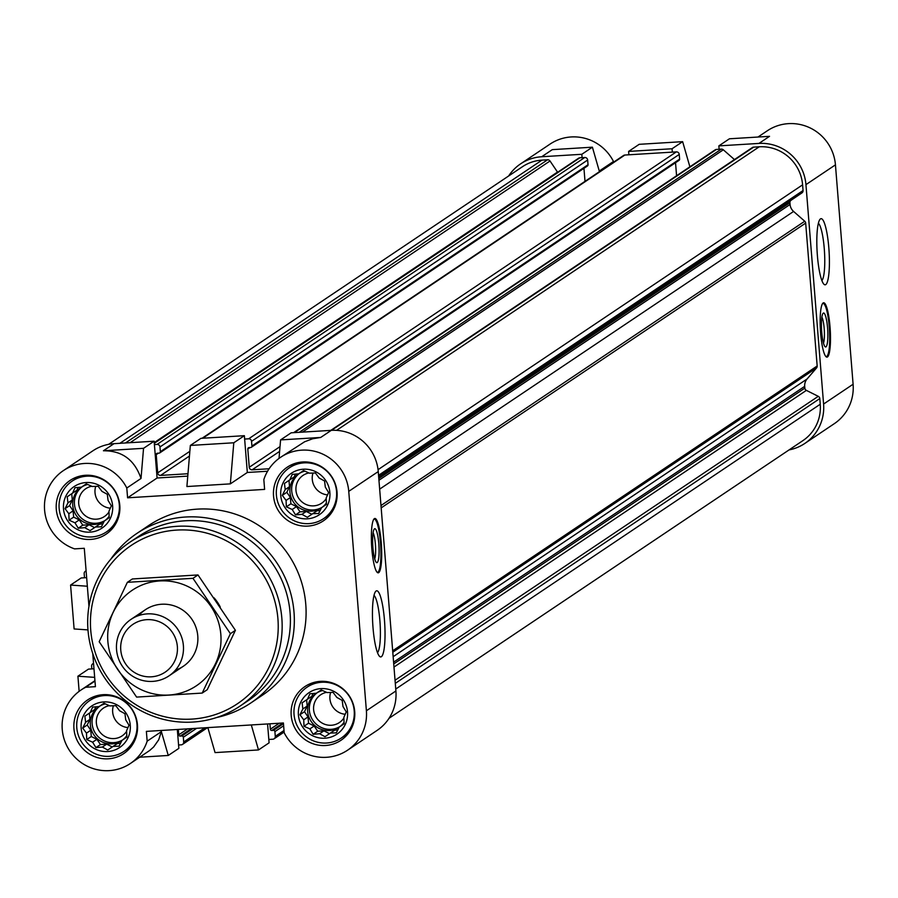 <?xml version="1.0" encoding="UTF-8"?>
<svg xmlns="http://www.w3.org/2000/svg" width="898" height="898" viewBox="0 0 898 898"><rect width="100%" height="100%" fill="white"/><g stroke="black" fill="none" stroke-linecap="round" stroke-linejoin="round"><path stroke-width="1.35" d="M220.246 607.026A40.859 39.961 -123.9 0 0 214.016 597.81M304.029 462.863A30.644 29.971 56.1 0 1 334.909 483.652A30.644 29.971 56.1 0 1 323.538 518.685A30.644 29.971 56.1 0 1 281.579 509.941A30.644 29.971 56.1 0 1 289.403 467.802A30.644 29.971 56.1 0 1 304.029 462.863M307.307 518.82A25.009 24.471 -123.9 0 0 329.869 492.508A25.009 24.471 -123.9 0 0 303.322 469.216A25.009 24.471 -123.9 0 0 280.76 495.528A25.009 24.471 -123.9 0 0 307.307 518.82M86.78 476.187A30.644 29.971 56.1 0 1 117.66 496.964A30.644 29.971 56.1 0 1 106.29 532.009A30.644 29.971 56.1 0 1 64.33 523.253A30.644 29.971 56.1 0 1 72.154 481.115A30.644 29.971 56.1 0 1 86.78 476.187M90.058 532.132A25.009 24.471 -123.9 0 0 112.62 505.832A25.009 24.471 -123.9 0 0 86.062 482.54A25.009 24.471 -123.9 0 0 63.5 508.84A25.009 24.471 -123.9 0 0 90.058 532.132M104.426 695.58A30.644 29.971 56.1 0 1 135.317 716.368A30.644 29.971 56.1 0 1 123.946 751.402A30.644 29.971 56.1 0 1 81.987 742.657A30.644 29.971 56.1 0 1 89.8 700.519A30.644 29.971 56.1 0 1 104.426 695.58M107.715 751.536A25.009 24.471 -123.9 0 0 130.266 725.225A25.009 24.471 -123.9 0 0 103.719 701.933A25.009 24.471 -123.9 0 0 81.157 728.244A25.009 24.471 -123.9 0 0 107.715 751.536M321.675 682.255A30.644 29.971 56.1 0 1 352.566 703.044A30.644 29.971 56.1 0 1 341.195 738.089A30.644 29.971 56.1 0 1 299.236 729.333A30.644 29.971 56.1 0 1 307.049 687.195A30.644 29.971 56.1 0 1 321.675 682.255M324.964 738.212A25.009 24.471 -123.9 0 0 347.526 711.912A25.009 24.471 -123.9 0 0 320.968 688.62A25.009 24.471 -123.9 0 0 298.405 714.92A25.009 24.471 -123.9 0 0 324.964 738.212M734.452 159.575L723.317 149.798A2.728 2.66 -123.9 0 0 721.352 149.124L719.118 149.259L718.849 145.88L758.956 143.422A44.26 43.295 -123.9 0 1 805.944 184.64L823.589 404.044A44.26 43.295 -123.9 0 1 804.799 443.455A44.26 43.295 -123.9 0 1 789.073 449.909M389.047 718.277L802.902 440.626A40.859 39.961 -123.9 0 0 820.244 404.246L819.795 398.577A2.728 2.66 -123.9 0 0 818.269 396.321L806.37 390.383A2.728 2.66 -123.9 0 1 804.844 388.127L804.698 386.342A10.215 9.99 -123.9 0 1 807.066 379.001L816.54 367.956A2.728 2.66 -123.9 0 0 817.169 365.991L805.674 223.097A2.728 2.66 -123.9 0 0 804.743 221.234L793.585 211.445A10.215 9.99 -123.9 0 1 790.072 204.463L789.926 202.679A2.728 2.66 -123.9 0 1 791.071 200.265L801.903 192.935A2.728 2.66 -123.9 0 0 803.059 190.522L802.599 184.842A40.859 39.961 -123.9 0 0 759.225 146.801L753.613 147.149A2.728 2.66 -123.9 0 0 752.311 147.586L330.778 430.389M557.647 172.259A2.728 2.66 -123.9 0 1 557.501 172.057L550.014 160.989A2.728 2.66 -123.9 0 0 547.6 159.777L541.977 160.125A40.859 39.961 -123.9 0 0 522.479 166.702L108.613 444.353M581.814 154.288L592.399 147.182L552.292 149.64L541.707 156.746L581.814 154.288L582.084 157.666L579.85 157.801A2.728 2.66 -123.9 0 0 578.548 158.239L154.265 442.882M541.707 156.746A44.26 43.295 -123.9 0 0 520.582 163.874A44.26 43.295 -123.9 0 0 508.65 175.974M592.399 147.182L599.269 171.035L613.491 161.494A44.26 43.295 -123.9 0 0 550.092 144.073L520.582 163.874M758.956 143.422L769.541 136.328L729.434 138.786L718.849 145.88M804.799 443.455L834.309 423.665A44.26 43.295 -123.9 0 0 853.1 384.243L835.443 164.85A44.26 43.295 -123.9 0 0 767.341 130.76L757.979 137.035M87.982 629.902L74.107 628.948L70.583 585.069L81.157 577.975L86.646 577.639M94.672 677.361L77.913 676.205L88.498 669.111L93.976 668.774M177.321 729.479L178.848 748.371L168.263 755.465L139.718 757.216M267.57 723.945L269.086 742.837L258.501 749.942L215.06 752.603L207.853 727.605M168.263 755.465L161.382 731.623L147.16 741.164L146.374 731.376L283.409 722.98L284.195 732.768A44.26 43.295 -123.9 0 0 347.605 750.178L377.115 730.388A44.26 43.295 -123.9 0 0 395.906 690.966L378.249 471.573A44.26 43.295 -123.9 0 0 331.272 430.355L291.165 432.814L280.58 439.908L279.031 458.407M247.332 472.471L230.348 483.865L233.794 442.781L244.368 435.687L247.332 472.471L267.57 471.237M244.368 435.687L200.928 438.347L190.342 445.442L186.896 486.536L230.348 483.865M79.136 691.348L77.913 676.205M87.342 586.226L70.583 585.069M258.501 749.942L251.305 724.944M143.545 448.315L103.438 450.774C122.072 450.628 134.599 459.855 141.02 478.466L143.545 448.315L154.13 441.21L114.024 443.668A44.26 43.295 -123.9 0 0 92.898 450.796L63.388 470.597A44.26 43.295 -123.9 0 0 44.9 512.758A44.26 43.295 -123.9 0 0 74.59 548.88L84.289 548.285L88.958 606.352M347.605 750.178A44.26 43.295 -123.9 0 0 366.395 710.767L348.75 491.363A44.26 43.295 -123.9 0 0 280.636 457.273L304.635 441.76L312.594 438.785L320.698 437.449L280.58 439.908M141.02 478.466L126.798 488.018A44.26 43.295 -123.9 0 0 63.388 470.597M187.772 476.12L157.094 478.005L127.583 497.806L264.618 489.399L263.832 479.611A44.26 43.295 -123.9 0 1 280.636 457.273M94.963 681.066L85.725 687.262A44.26 43.295 -123.9 0 0 81.045 689.99A44.26 43.295 -123.9 0 0 69.741 750.863A44.26 43.295 -123.9 0 0 130.356 763.502A44.26 43.295 -123.9 0 0 147.16 741.164M161.382 731.623L158.688 739.817L153.715 746.9L149.742 750.436L130.356 763.502M92.752 653.564L95.424 686.678L85.725 687.262M371.828 548.813A27.232 4.917 86.5 0 0 378.204 572.834A27.232 4.917 86.5 0 0 381.235 542.504A27.232 4.917 86.5 0 0 374.87 518.472A27.232 4.917 86.5 0 0 371.828 548.813M384.456 620.024A33.114 5.972 -93.5 0 1 379.63 656.427A33.114 5.972 -93.5 0 1 372.771 624.233A33.114 5.972 -93.5 0 1 375.645 591.434A33.114 5.972 -93.5 0 1 384.456 620.024M154.13 441.21L157.094 478.005M110.69 559.319A102.136 99.903 56.1 0 1 136.844 533.457L148.597 525.577A102.136 99.903 56.1 0 1 197.347 509.132A102.136 99.903 56.1 0 1 300.302 578.413A102.136 99.903 56.1 0 1 262.396 695.209L250.643 703.089A102.136 99.903 56.1 0 1 216.8 717.48M302.716 461.965A32.339 31.632 56.1 0 1 335.313 483.899A32.339 31.632 56.1 0 1 323.314 520.885A32.339 31.632 56.1 0 1 279.02 511.658A32.339 31.632 56.1 0 1 287.281 467.173A32.339 31.632 56.1 0 1 302.716 461.965M85.467 475.278A32.339 31.632 56.1 0 1 118.065 497.223A32.339 31.632 56.1 0 1 106.065 534.209A32.339 31.632 56.1 0 1 61.771 524.971A32.339 31.632 56.1 0 1 70.022 480.486A32.339 31.632 56.1 0 1 85.467 475.278M103.113 694.682A32.339 31.632 56.1 0 1 135.721 716.615A32.339 31.632 56.1 0 1 123.711 753.602A32.339 31.632 56.1 0 1 79.428 744.375A32.339 31.632 56.1 0 1 87.678 699.89A32.339 31.632 56.1 0 1 103.113 694.682M320.373 681.358A32.339 31.632 56.1 0 1 352.97 703.302A32.339 31.632 56.1 0 1 340.971 740.289A32.339 31.632 56.1 0 1 296.677 731.051A32.339 31.632 56.1 0 1 304.927 686.566A32.339 31.632 56.1 0 1 320.373 681.358M126.798 488.018L127.583 497.806M233.794 442.781L190.342 445.442M269.119 468.767L252.158 469.8A2.728 2.66 -123.9 0 1 249.262 467.263L247.803 449.045A1.358 1.336 -123.9 0 1 249.027 447.608L250.699 447.507A1.358 1.336 -123.9 0 0 251.923 446.07L251.541 441.345A2.728 2.66 -123.9 0 0 248.656 438.808L244.649 439.055M187.963 473.74L160.574 475.412A2.728 2.66 -123.9 0 1 157.689 472.876L156.218 454.657A1.358 1.336 -123.9 0 1 157.442 453.221L159.114 453.12A1.358 1.336 -123.9 0 0 160.349 451.683L159.967 446.957A2.728 2.66 -123.9 0 0 157.071 444.42L154.4 444.589M178.567 744.992L181.25 744.835A2.728 2.66 -123.9 0 0 183.697 741.973L183.327 737.247A1.358 1.336 -123.9 0 0 181.879 735.978L180.206 736.079A1.358 1.336 -123.9 0 1 178.758 734.811L178.32 729.412M268.816 739.458L272.824 739.222A2.728 2.66 -123.9 0 0 275.282 736.349L274.9 731.623A1.358 1.336 -123.9 0 0 273.452 730.355L271.78 730.467A1.358 1.336 -123.9 0 1 270.343 729.198L269.905 723.799M86.107 570.937A2.728 2.66 -123.9 0 0 84.176 573.721L84.502 577.773M93.549 663.431A2.728 2.66 -123.9 0 0 91.618 666.204L91.832 668.909M293.612 432.668L715.145 149.865A2.728 2.66 -123.9 0 1 716.447 149.427L719.118 149.259M676.576 175.739L675.532 162.706M678.383 160.574A1.358 1.336 -123.9 0 0 679.618 159.148L679.236 154.422A2.728 2.66 -123.9 0 0 676.34 151.885L628.881 154.793L628.611 151.414L672.063 148.754L672.333 152.132M202.039 438.28L623.571 155.477A2.728 2.66 -123.9 0 1 624.873 155.04L628.881 154.793M585.002 181.351L583.947 168.319M586.809 166.186A1.358 1.336 -123.9 0 0 588.033 164.761L587.651 160.035A2.728 2.66 -123.9 0 0 584.755 157.498L582.084 157.666M820.615 333.113A27.232 4.917 86.5 0 0 826.979 357.135A27.232 4.917 86.5 0 0 830.223 329.656A27.232 4.917 86.5 0 0 823.646 302.772A27.232 4.917 86.5 0 0 820.615 333.113M828.832 247.904A33.114 5.972 -93.5 0 1 824.005 284.307A33.114 5.972 -93.5 0 1 817.146 252.114A33.114 5.972 -93.5 0 1 820.02 219.314A33.114 5.972 -93.5 0 1 828.832 247.904M613.491 161.494L613.547 162.201M672.063 148.754L682.637 141.66L639.185 144.32L628.611 151.414M682.637 141.66L689.889 166.804M342.969 706.501L342.217 700.395L336.84 697.432L333.057 692.358L327.096 692.571L321.226 689.933L316.354 693.234L309.9 693.784L307.475 699.228L302.11 702.853L302.862 708.96L299.954 714.741L303.737 719.814L303.995 726.246L309.866 728.884L313.155 734.283L319.609 733.733L324.986 736.708L330.352 733.082L336.312 732.858L339.219 727.088L344.102 723.788L343.844 717.356L346.269 711.901L342.969 706.501M125.72 719.826L124.968 713.719L119.591 710.756L115.808 705.682L109.848 705.895L103.977 703.257L99.094 706.558L92.651 707.096L90.227 712.552L84.861 716.177L85.613 722.284L82.695 728.054L86.477 733.127L86.747 739.559L92.617 742.197L95.906 747.596L102.361 747.057L107.738 750.021L113.103 746.395L119.064 746.182L121.971 740.401L126.854 737.101L126.596 730.669L129.009 725.225L125.72 719.826M108.063 500.422L107.322 494.315L101.934 491.352L98.151 486.278L92.191 486.491L86.32 483.854L81.449 487.154L74.994 487.704L72.57 493.148L67.204 496.774L67.956 502.88L65.049 508.661L68.832 513.735L69.09 520.167L74.961 522.804L78.261 528.204L84.704 527.665L90.081 530.628L95.446 527.003L101.407 526.789L104.325 521.008L109.197 517.708L108.939 511.276L111.363 505.821L108.063 500.422M325.312 487.109L324.571 481.002L319.183 478.039L315.4 472.965L309.44 473.179L303.569 470.541L298.697 473.841L292.243 474.38L289.829 479.835L284.464 483.461L285.205 489.567L282.298 495.348L286.08 500.411L286.339 506.842L292.209 509.48L295.509 514.88L301.952 514.341L307.341 517.304L312.706 513.678L318.667 513.465L321.574 507.684L326.445 504.384L326.187 497.952L328.612 492.508L325.312 487.109M321.248 689.945L316.354 693.234M313.133 693.492L311.774 696.343L307.475 699.228M311.774 696.343L302.11 702.853M306.656 699.811L307.161 706.075L302.862 708.96M307.161 706.075L304.489 711.687L299.954 714.741M304.489 711.687L308.036 716.93L303.737 719.814M308.036 716.93L308.542 723.193L303.995 726.246M308.542 723.193L314.165 725.999L309.866 728.884M314.165 725.999L317.701 731.23L313.155 734.283M317.701 731.23L323.909 730.86L319.609 733.733M323.909 730.86L329.51 733.644M337.771 730.007L334.651 730.197L330.352 733.082M322.595 690.54A20.43 19.981 -123.9 0 0 329.285 730.523A20.43 19.981 -123.9 0 0 339.208 727.111M339.781 726.707A20.43 19.981 -123.9 0 0 344.057 722.351M345.225 714.28A16.736 16.377 56.1 0 1 330.621 692.437M343.878 718.007A16.736 16.377 56.1 0 1 316.455 717.783A16.736 16.377 56.1 0 1 326.58 692.336M339.893 726.617A20.43 19.981 56.1 0 1 312.818 720.218A20.43 19.981 56.1 0 1 317.174 692.74M303.591 470.552L298.697 473.841M295.476 474.099L294.129 476.95L289.829 479.835M294.129 476.95L284.464 483.461M288.999 480.408L289.504 486.682L285.205 489.567M289.504 486.682L286.844 492.295L282.298 495.348M286.844 492.295L290.38 497.537L286.08 500.411M290.38 497.537L290.885 503.8L286.339 506.842M290.885 503.8L296.508 506.595L292.209 509.48M296.508 506.595L300.044 511.838L295.509 514.88M300.044 511.838L306.252 511.456L301.952 514.341M306.252 511.456L311.864 514.251M320.115 510.603L317.005 510.794L312.706 513.678M304.938 471.136A20.43 19.981 -123.9 0 0 311.628 511.13A20.43 19.981 -123.9 0 0 321.383 507.841A20.43 19.981 -123.9 0 0 321.551 507.718M322.135 507.303A20.43 19.981 -123.9 0 0 326.401 502.959M86.343 483.865L81.449 487.154M78.227 487.412L76.869 490.263L72.57 493.148M76.869 490.263L67.204 496.774M71.75 493.732L72.255 499.995L67.956 502.88M72.255 499.995L69.595 505.619L65.049 508.661M69.595 505.619L73.131 510.85L68.832 513.735M73.131 510.85L73.636 517.113L69.09 520.167M73.636 517.113L79.26 519.92L74.961 522.804M79.26 519.92L82.796 525.162L78.261 528.204M82.796 525.162L89.003 524.78L84.704 527.665M89.003 524.78L94.604 527.575M102.866 523.927L99.745 524.118L95.446 527.003M87.69 484.46A20.43 19.981 -123.9 0 0 94.38 524.443A20.43 19.981 -123.9 0 0 104.123 521.154A20.43 19.981 -123.9 0 0 104.303 521.042M104.875 520.627A20.43 19.981 -123.9 0 0 109.152 516.271M104 703.269L99.094 706.558M95.884 706.816L94.526 709.667L90.227 712.552M94.526 709.667L84.861 716.177M89.407 713.124L89.912 719.399L85.613 722.284M89.912 719.399L87.241 725.012L82.695 728.054M87.241 725.012L90.777 730.242L86.477 733.127M90.777 730.242L91.282 736.517L86.747 739.559M91.282 736.517L96.917 739.312L92.617 742.197M96.917 739.312L100.453 744.554L95.906 747.596M100.453 744.554L106.66 744.173L102.361 747.057M106.66 744.173L112.261 746.968M120.512 743.32L117.402 743.51L113.103 746.395M105.335 703.852A20.43 19.981 -123.9 0 0 112.026 743.847A20.43 19.981 -123.9 0 0 121.96 740.435M122.532 740.019A20.43 19.981 -123.9 0 0 126.809 735.675M327.568 494.888A16.736 16.377 56.1 0 1 312.975 473.033M326.221 498.603A16.736 16.377 56.1 0 1 298.798 498.39A16.736 16.377 56.1 0 1 308.934 472.943M322.247 507.224A20.43 19.981 56.1 0 1 295.173 500.826A20.43 19.981 56.1 0 1 299.517 473.347M110.319 508.201A16.736 16.377 56.1 0 1 95.716 486.357M108.972 511.927A16.736 16.377 56.1 0 1 81.55 511.703A16.736 16.377 56.1 0 1 91.686 486.256M104.987 520.537A20.43 19.981 56.1 0 1 77.913 514.139A20.43 19.981 56.1 0 1 82.268 486.66M127.965 727.605A16.736 16.377 56.1 0 1 113.373 705.749M126.629 731.32A16.736 16.377 56.1 0 1 99.207 731.107A16.736 16.377 56.1 0 1 109.332 705.66M122.644 739.941A20.43 19.981 56.1 0 1 95.57 733.543A20.43 19.981 56.1 0 1 99.914 706.064M176.726 530.078A95.323 93.246 56.1 0 1 269.187 666.866A95.323 93.246 56.1 0 1 107.087 676.811A95.323 93.246 56.1 0 1 176.726 530.078M177.052 526.307A98.735 96.569 56.1 0 1 276.562 593.275A98.735 96.569 56.1 0 1 239.923 706.176A98.735 96.569 56.1 0 1 104.729 677.99A98.735 96.569 56.1 0 1 129.918 542.201A98.735 96.569 56.1 0 1 177.052 526.307M129.918 542.201L138.146 536.678A98.735 96.569 56.1 0 1 185.28 520.784A98.735 96.569 56.1 0 1 284.801 587.763A98.735 96.569 56.1 0 1 248.162 700.653L239.923 706.176M136.844 533.457A102.136 99.903 56.1 0 1 185.594 517.012A102.136 99.903 56.1 0 1 288.539 586.293A102.136 99.903 56.1 0 1 250.643 703.089M374.006 595.385A29.163 5.265 -93.5 0 1 379.888 620.72A29.163 5.265 -93.5 0 1 377.519 652.711M373.793 519.257A26.637 4.804 -93.5 0 1 374.387 519.111A26.637 4.804 -93.5 0 1 380.46 542.605A26.637 4.804 -93.5 0 1 377.643 572.262A26.637 4.804 -93.5 0 1 377.037 572.194M378.799 543.728A17.017 3.076 -93.5 0 1 376.329 562.429A17.017 3.076 -93.5 0 1 372.793 545.883A17.017 3.076 -93.5 0 1 374.275 529.023A17.017 3.076 -93.5 0 1 378.799 543.728M373.108 532.761A14.076 2.537 -93.5 0 1 375.398 544.244A14.076 2.537 -93.5 0 1 374.702 558.87M818.381 223.265A29.163 5.265 -93.5 0 1 824.263 248.6A29.163 5.265 -93.5 0 1 821.895 280.591M823.488 343.171A14.076 2.537 86.5 0 0 824.285 330.015A14.076 2.537 86.5 0 0 821.883 317.061M821.704 331.968A17.017 3.076 86.5 0 0 825.105 346.729A17.017 3.076 86.5 0 0 827.709 329.813A17.017 3.076 86.5 0 0 823.062 313.323A17.017 3.076 86.5 0 0 821.704 331.968M825.823 356.495A26.637 4.804 86.5 0 0 826.429 356.562A26.637 4.804 86.5 0 0 829.438 329.701A26.637 4.804 86.5 0 0 823.174 303.412A26.637 4.804 86.5 0 0 822.568 303.558M146.767 619.665A28.826 28.197 56.1 0 1 174.717 661.029A28.826 28.197 56.1 0 1 125.709 664.037A28.826 28.197 56.1 0 1 146.767 619.665M147.25 613.884A34.045 33.305 56.1 0 1 181.564 636.985A34.045 33.305 56.1 0 1 168.936 675.913A34.045 33.305 56.1 0 1 122.319 666.193A34.045 33.305 56.1 0 1 131.007 619.373A34.045 33.305 56.1 0 1 147.25 613.884M220.841 634.527A57.539 56.282 56.1 0 1 140.077 689.125A57.539 56.282 56.1 0 1 132.129 590.323A57.539 56.282 56.1 0 1 220.841 634.527M138.842 615.523A34.045 33.305 56.1 0 1 174.672 606.038A34.045 33.305 56.1 0 1 197.773 635.941A34.045 33.305 56.1 0 1 175.469 670.121M136.597 697.095L202.196 693.076L230.393 633.685L192.969 578.312L127.359 582.331L99.173 641.722L136.597 697.095M192.969 578.312L197.987 574.945L235.411 630.317L207.225 689.709L202.196 693.076M127.359 582.331L132.376 578.963L197.987 574.945M230.393 633.685L235.411 630.317M835.443 164.85L805.944 184.64M853.1 384.243L823.589 404.044M114.024 443.668L103.438 450.774M331.272 430.355L320.698 437.449M378.249 471.573L348.75 491.363M395.906 690.966L366.395 710.767M547.6 159.777L125.473 442.972M541.977 160.125L119.861 443.32M204.834 727.795L183.697 741.973M196.662 728.289L183.327 737.247M192.991 728.514L181.879 735.978M191.319 728.626L180.206 736.079M187.648 728.85L178.758 734.811M284.015 730.489L275.282 736.349M283.633 725.764L274.9 731.623M283.465 723.642L273.452 730.355M282.892 723.002L271.78 730.467M279.222 723.227L270.343 729.198M820.244 404.246L395.749 689.035M819.795 398.577L395.3 683.367M818.269 396.321L395.041 680.246M806.37 390.383L393.986 667.057M804.844 388.127L393.728 663.936M804.698 386.342L393.593 662.163M807.066 379.001L393.144 656.696M816.54 367.956L392.785 652.24M817.169 365.991L392.673 650.792M805.674 223.097L381.179 507.886M804.743 221.234L380.988 505.518M793.585 211.445L379.663 489.129M790.072 204.463L378.956 480.273M789.926 202.679L378.81 478.488M791.071 200.265L378.687 476.928M801.903 192.935L378.675 476.872M803.059 190.522L378.552 475.311M802.599 184.842L378.058 469.665M759.225 146.801L336.57 430.355M753.613 147.149L331.497 430.344M723.317 149.798L302.491 432.118M721.352 149.124L299.236 432.32M716.447 149.427L294.331 432.623M279.626 451.38L252.158 469.8M280.019 446.632L249.262 467.263M250.026 447.552L247.803 449.045M679.618 159.148L251.923 446.07M679.236 154.422L251.541 441.345M676.34 151.885L248.656 438.808M624.873 155.04L202.746 438.235M189.456 456.049L160.574 475.412M189.848 451.301L157.689 472.876M158.441 453.164L156.218 454.657M588.033 164.761L160.349 451.683M587.651 160.035L159.967 446.957M584.755 157.498L157.071 444.42M579.85 157.801L154.299 443.298M557.501 172.057L154.243 442.602M550.014 160.989L130.12 442.692M94.941 680.673L81.045 689.99M86.096 570.78L85.332 571.296M93.538 663.274L92.775 663.779M207.539 727.627L182.541 744.397M284.138 732.061L274.126 738.773M679.034 160.36L251.35 447.283M587.449 165.973L159.765 452.895M341.195 738.089L348.424 733.228M307.049 687.195L314.289 682.345M323.538 518.685L330.778 513.836M289.403 467.802L296.632 462.941M106.29 532.009L113.53 527.148M72.154 481.115L79.383 476.266M123.946 751.402L131.175 746.552M89.8 700.519L97.04 695.658M168.936 675.913L183.315 666.26M131.007 619.373L145.386 609.72"/></g></svg>
